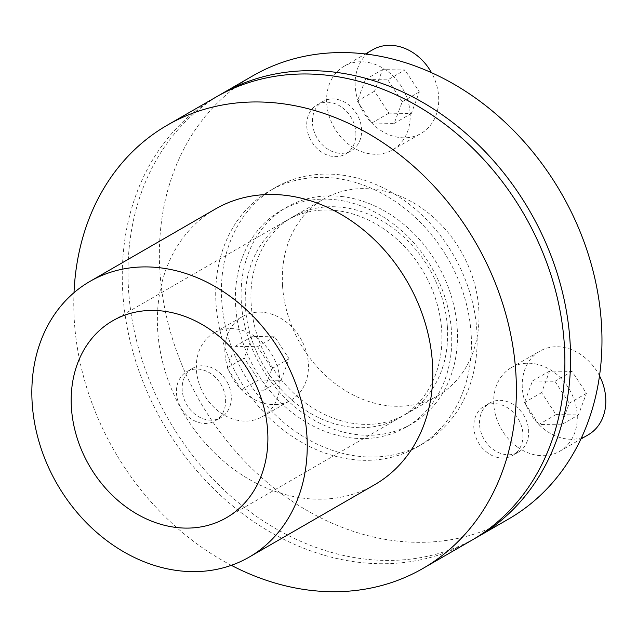 <?xml version="1.0" encoding="UTF-8"?>
<svg xmlns="http://www.w3.org/2000/svg" width="637" height="637" viewBox="0 0 637 637"><rect width="100%" height="100%" fill="white"/><g stroke="black" fill="none" stroke-linecap="round" stroke-linejoin="round"><path stroke-width="0.48" stroke-dasharray="3.19 2.39" d="M474.278 538.783A255.851 208.53 60 0 1 253.096 514.003A255.851 208.53 60 0 1 128.547 289.867A255.851 208.53 60 0 1 218.579 95.63M252.801 75.843A255.851 208.53 -120 0 0 159.927 271.76A255.851 208.53 -120 0 0 286.061 497.019A255.851 208.53 -120 0 0 508.533 519.051M282.557 286.029A113.712 92.684 -120 0 0 338.621 386.149A113.712 92.684 -120 0 0 437.5 395.943A113.712 92.684 -120 0 0 478.769 308.865A113.712 92.684 -120 0 0 422.713 208.753A113.712 92.684 -120 0 0 323.835 198.959A113.712 92.684 -120 0 0 282.557 286.029M447.389 326.972A113.712 92.684 60 0 1 406.111 414.05A113.712 92.684 60 0 1 307.233 404.256A113.712 92.684 60 0 1 251.177 304.144A113.712 92.684 60 0 1 292.455 217.066A113.712 92.684 60 0 1 391.333 226.86A113.712 92.684 60 0 1 447.389 326.972M338.765 153.198A28.426 23.171 60 0 1 312.488 123.283A28.426 23.171 60 0 1 322.808 101.514A28.426 23.171 60 0 1 347.523 103.966A28.426 23.171 60 0 1 361.545 128.993A28.426 23.171 60 0 1 351.226 150.762A28.426 23.171 60 0 1 338.765 153.198M355.836 132.289A28.426 23.171 60 0 1 345.517 154.05A28.426 23.171 60 0 1 320.793 151.606A28.426 23.171 60 0 1 306.779 126.58A28.426 23.171 60 0 1 317.099 104.81A28.426 23.171 60 0 1 341.822 107.255A28.426 23.171 60 0 1 355.836 132.289M410.093 112.884A48.324 39.39 -120 0 0 386.269 70.333A48.324 39.39 -120 0 0 344.251 66.168A48.324 39.39 -120 0 0 326.701 103.178A48.324 39.39 -120 0 0 350.533 145.73A48.324 39.39 -120 0 0 392.551 149.886A48.324 39.39 -120 0 0 410.093 112.884M372.78 49.71A48.324 39.39 -120 0 0 355.239 86.72A48.324 39.39 -120 0 0 379.063 129.263A48.324 39.39 -120 0 0 421.081 133.428A48.324 39.39 -120 0 0 438.622 96.418A48.324 39.39 -120 0 0 431.504 72.682M227.098 381.905A28.426 23.171 60 0 1 220.935 417.585A28.426 23.171 60 0 1 220.513 417.824A28.426 23.171 60 0 1 186.514 404.28A28.426 23.171 60 0 1 192.525 368.337A28.426 23.171 60 0 1 192.947 368.106A28.426 23.171 60 0 1 227.098 381.905M187.246 371.395A28.426 23.171 60 0 1 221.246 384.939A28.426 23.171 60 0 1 215.234 420.882A28.426 23.171 60 0 1 214.804 421.121A28.426 23.171 60 0 1 180.804 407.576A28.426 23.171 60 0 1 186.816 371.634A28.426 23.171 60 0 1 187.246 371.395M481.986 411.566A28.426 23.171 60 0 1 489.893 402.942A28.426 23.171 60 0 1 514.847 405.562A28.426 23.171 60 0 1 518.311 452.19A28.426 23.171 60 0 1 493.357 449.579A28.426 23.171 60 0 1 481.986 411.566M487.647 452.867A28.426 23.171 60 0 1 484.184 406.239A28.426 23.171 60 0 1 509.138 408.85A28.426 23.171 60 0 1 512.602 455.487A28.426 23.171 60 0 1 487.647 452.867M214.685 332.594A48.324 39.39 -120 0 0 213.96 333A48.324 39.39 -120 0 0 203.744 394.096A48.324 39.39 -120 0 0 261.544 417.124A48.324 39.39 -120 0 0 262.269 416.717A48.324 39.39 -120 0 0 272.485 355.613A48.324 39.39 -120 0 0 214.685 332.594M243.223 316.127A48.324 39.39 -120 0 0 242.498 316.533A48.324 39.39 -120 0 0 232.274 377.637A48.324 39.39 -120 0 0 290.074 400.657A48.324 39.39 -120 0 0 290.798 400.251A48.324 39.39 -120 0 0 301.014 339.147A48.324 39.39 -120 0 0 243.223 316.127M517.22 446.871A48.324 39.39 -120 0 0 559.636 451.322A48.324 39.39 -120 0 0 553.752 372.048A48.324 39.39 -120 0 0 511.336 367.605A48.324 39.39 -120 0 0 517.22 446.871M599.505 375.822A48.324 39.39 -120 0 0 582.282 355.581A48.324 39.39 -120 0 0 539.865 351.138A48.324 39.39 -120 0 0 545.75 430.413A48.324 39.39 -120 0 0 588.166 434.856M277.621 186.275A147.824 120.489 60 0 1 454.412 256.695A147.824 120.489 60 0 1 423.159 443.599A147.824 120.489 60 0 1 420.946 444.833A147.824 120.489 60 0 1 243.39 373.059A147.824 120.489 60 0 1 275.407 187.517A147.824 120.489 60 0 1 277.621 186.275M271.911 189.571A147.824 120.489 60 0 1 448.711 259.992A147.824 120.489 60 0 1 417.458 446.887A147.824 120.489 60 0 1 415.236 448.129A147.824 120.489 60 0 1 237.681 376.356A147.824 120.489 60 0 1 269.698 190.813A147.824 120.489 60 0 1 271.911 189.571M335.866 199.787A125.083 101.952 60 0 1 445.438 298.92A125.083 101.952 60 0 1 406.088 427.188A125.083 101.952 60 0 1 351.29 437.914A125.083 101.952 60 0 1 241.71 338.78A125.083 101.952 60 0 1 281.06 210.513A125.083 101.952 60 0 1 335.866 199.787M341.575 196.491A125.083 101.952 60 0 1 451.147 295.624A125.083 101.952 60 0 1 411.797 423.9A125.083 101.952 60 0 1 356.991 434.617A125.083 101.952 60 0 1 247.419 335.492A125.083 101.952 60 0 1 286.769 207.216A125.083 101.952 60 0 1 341.575 196.491M215.712 97.246A255.851 208.53 -120 0 0 160.293 418.374A255.851 208.53 -120 0 0 467.606 542.605A255.851 208.53 -120 0 0 471.444 540.455M374.636 484.725A159.194 129.757 60 0 1 372.247 486.063A159.194 129.757 60 0 1 181.035 408.763A159.194 129.757 60 0 1 215.513 208.952M350.589 427.093A113.712 92.684 -120 0 0 400.402 417.339A113.712 92.684 -120 0 0 436.178 300.728A113.712 92.684 -120 0 0 336.567 210.608A113.712 92.684 -120 0 0 286.746 220.362A113.712 92.684 -120 0 0 250.97 336.973A113.712 92.684 -120 0 0 350.589 427.093M227.114 367.915L235.141 346.329L257.555 346.679L271.943 368.624L263.917 390.21L241.503 389.86L227.114 367.915L244.234 358.042L258.622 379.978L281.036 380.337L289.063 358.75L274.674 336.806L252.26 336.447L244.234 358.042M252.26 336.447L235.141 346.329M274.674 336.806L257.555 346.679M289.063 358.75L271.943 368.624M281.036 380.337L263.917 390.21M258.622 379.978L241.503 389.86M561.285 424.815L538.87 424.465L524.482 402.52L532.508 380.934L554.923 381.284L569.311 403.229L561.285 424.815L578.404 414.942L586.43 393.355L572.042 371.411L549.627 371.053L541.601 392.647L555.99 414.583L578.404 414.942M555.99 414.583L538.87 424.465M541.601 392.647L524.482 402.52M549.627 371.053L532.508 380.934M572.042 371.411L554.923 381.284M586.43 393.355L569.311 403.229M387.837 79.856L402.226 101.801L394.199 123.387L371.785 123.037L357.397 101.092L365.423 79.506L387.837 79.856L404.957 69.982L382.542 69.624L374.516 91.21L388.904 113.155L411.319 113.513L419.345 91.919L404.957 69.982M419.345 91.919L402.226 101.801M411.319 113.513L394.199 123.387M388.904 113.155L371.785 123.037M374.516 91.21L357.397 101.092M382.542 69.624L365.423 79.506M231.335 565.33A255.851 208.53 60 0 1 111.794 446.362A255.851 208.53 60 0 1 74.011 292.678M437.5 395.943L406.111 414.05M351.226 150.762L345.517 154.05M344.251 66.168L365.391 53.97M220.935 417.585L215.234 420.882M489.893 402.942L484.184 406.239M213.96 333L242.498 316.533M559.636 451.322L580.864 439.068M423.159 443.599L417.458 446.887M406.088 427.188L411.797 423.9M226.366 517.762L400.402 417.339M112.709 320.777L286.746 220.362M281.06 210.513L286.769 207.216M275.407 187.517L269.698 190.813M511.336 367.605L539.865 351.138M262.269 416.717L290.798 400.251M518.311 452.19L512.602 455.487M192.525 368.337L186.816 371.634M392.551 149.886L421.081 133.428M322.808 101.514L317.099 104.81M323.835 198.959L292.455 217.066"/><path stroke-width="0.96" d="M218.579 95.63A255.851 208.53 60 0 1 221.413 93.95A255.851 208.53 60 0 1 443.885 115.982A255.851 208.53 60 0 1 570.019 341.241A255.851 208.53 60 0 1 477.145 537.166A255.851 208.53 60 0 1 474.278 538.783M477.145 537.166L508.533 519.051A255.851 208.53 -120 0 0 601.408 323.134A255.851 208.53 -120 0 0 475.274 97.875A255.851 208.53 -120 0 0 252.801 75.843L221.413 93.95M431.504 72.682A48.324 39.39 -120 0 0 372.78 49.71L365.391 53.97M580.864 439.068L588.166 434.856A48.324 39.39 -120 0 0 599.505 375.822M422.936 568.443L471.444 540.455A255.851 208.53 -120 0 0 525.541 216.97A255.851 208.53 -120 0 0 219.55 95.096A255.851 208.53 -120 0 0 215.712 97.246L167.205 125.234A255.851 208.53 60 0 1 171.042 123.084A255.851 208.53 60 0 1 477.033 244.958A255.851 208.53 60 0 1 422.936 568.443A255.851 208.53 60 0 1 419.098 570.593A255.851 208.53 60 0 1 231.335 565.33M89.976 281.387L215.513 208.952A159.194 129.757 60 0 1 217.902 207.614A159.194 129.757 60 0 1 408.293 283.449A159.194 129.757 60 0 1 374.636 484.725L249.099 557.16A159.194 129.757 60 0 1 246.71 558.498A159.194 129.757 60 0 1 55.499 481.198A159.194 129.757 60 0 1 89.976 281.387A159.194 129.757 60 0 1 92.365 280.049A159.194 129.757 60 0 1 282.756 355.884A159.194 129.757 60 0 1 249.099 557.16M162.523 311.031A113.712 92.684 60 0 1 262.141 401.151A113.712 92.684 60 0 1 226.366 517.762A113.712 92.684 60 0 1 176.545 527.508A113.712 92.684 60 0 1 76.934 437.388A113.712 92.684 60 0 1 112.709 320.777A113.712 92.684 60 0 1 162.523 311.031M74.011 292.678A255.851 208.53 60 0 1 167.205 125.234"/></g></svg>
